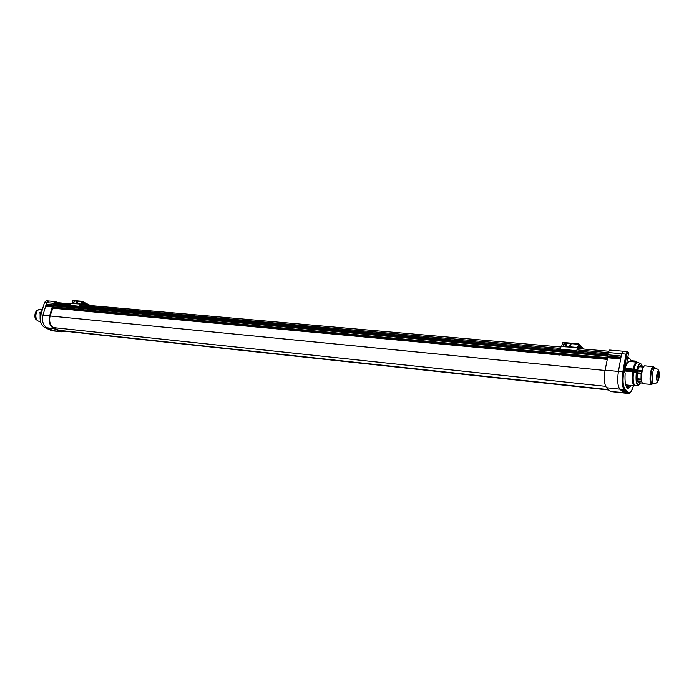 <?xml version="1.0" encoding="UTF-8"?>
<svg xmlns="http://www.w3.org/2000/svg" width="694" height="694" viewBox="0 0 694 694"><rect width="100%" height="100%" fill="white"/><g stroke="black" fill="none" stroke-linecap="round" stroke-linejoin="round"><path stroke-width="1.04" d="M80.218 303.972L80.868 304.033L81.961 301.274L90.558 305.568M80.868 304.033L70.771 303.46L70.363 306.566M79.263 307.364L79.671 304.241M560.37 349.603L79.229 306.531L79.975 304.163M89.916 305.516L81.935 301.517L81.033 304.119L80.07 304.172M81.042 304.735L80.426 304.423M77.234 302.836L76.331 302.384M74.709 301.578L74.119 301.283M79.949 303.92L70.771 303.46M71.985 303.2L73.061 300.511L81.849 301.283M81.328 303.122L85.31 305.108M74.215 301.17L73.417 303.217L74.215 301.17M76.514 303.278L77.138 301.682L76.514 303.278M69.6 309.09L69.643 309.593L78.5 309.914M78.569 310.14L77.19 310.504L69.348 309.446M74.492 301.274L73.486 303.243M77.225 301.743L76.444 303.269M84.668 305.056L81.259 303.347M81.424 302.784L86.264 305.195M76.808 301.812L77.407 302.107M88.893 305.429L81.614 302.142M81.64 302.055L89.24 305.455M52.865 330.865L55.043 331.099M49.17 301.118L46.689 302.671L42.985 315.024C41.675 321.062 43.054 325.339 47.131 327.854L53.212 330.622L51.035 330.379L52.605 330.838L44.945 327.62C40.868 325.104 39.489 320.836 40.799 314.816L44.503 302.471L46.507 300.788L44.355 302.497L46.689 302.671L42.985 315.024C41.675 321.062 43.054 325.339 47.131 327.854L53.212 330.622L61.445 331.801L64.776 331.212M40.157 313.575L40.044 312.968L40.929 313.922M40.625 313.792L40.443 315.64M39.836 312.326L41.44 312.213L39.836 312.326L39.627 313.02M50.081 315.97L605.029 370.483L50.081 315.97M63.544 331.073L60.057 330.778L53.985 328.002C50.168 325.625 48.875 321.582 50.107 315.883L53.672 305.69L53.828 303.382L55.641 302.237L54.861 302.185M56.283 302.549L55.641 302.237M55.399 301.56L48.693 300.979L46.689 302.671L53.395 303.261L55.399 301.56L57.906 302.697M53.395 303.261L53.03 306.462L46.732 305.889L46.923 305.239L53.221 305.811M44.815 327.551L53.82 328.566C49.751 326.041 48.38 321.747 49.69 315.683L52.302 306.922L53.03 306.462M53.82 328.566L59.884 331.342M52.302 306.922L46.012 306.34L46.619 304.293L52.918 304.866M46.619 304.293L46.923 305.239M46.012 306.34L46.732 305.889M629.328 358.078L628.695 358.017M628.564 385.187L626.864 387.608M629.441 385.283L627.255 388.033M627.454 359.266L629.484 358.087L631.8 361.548M642.765 368.688C641.421 372.921 642.592 367.187 641.282 375.124L641.629 380.468M634.654 385.829L626.682 384.988L625.476 383.877M624.513 372.435L624.661 370.596L636.624 371.672L636.702 372.47C636.008 383.279 637.266 386.758 640.493 382.923M625.19 368.306L626.482 364.15M626.656 363.76L629.172 361.296L638.064 362.303M642.08 382.394L640.987 379.887L641.143 373.164L643.034 367.109L644.049 366.285M632.607 371.784C631.748 379.809 632.39 384.485 634.533 385.821L635.721 385.777C633.37 385.005 632.642 380.381 633.509 371.897L624.704 370.995M635.756 371.472L633.553 370.405L636.164 371.169L635.756 371.472L636.372 372.392L633.509 371.897M641.395 381.639L637.543 381.301L638.836 382.732L642.366 383.036M641.056 374.057L637.187 373.676L637.075 378.751L640.944 379.115M643.034 367.109L639.191 366.684L637.777 370.275L641.638 370.683M634.004 369.165C635.218 364.168 636.606 361.895 638.168 362.346L641.551 364.445M624.834 368.523L633.848 369.147L636.337 370.18L633.726 369.39L633.553 370.405L624.652 369.538M642.167 366.024C640.579 361.999 638.888 363.422 637.083 370.284L636.502 370.318M640.241 365.859L643.815 366.267M637.187 373.676L637.777 370.275M639.191 366.684L639.989 365.842M637.543 381.301L637.075 378.751M639.573 384.355L638.411 385.205C636.259 384.502 635.583 380.225 636.372 372.392L636.702 372.47M637.083 370.284L636.762 370.145C637.89 365.27 639.2 363.031 640.692 363.43L642.202 366.024M657.548 372.244L656.819 379.87M658.623 371.706C657.235 369.997 655.726 378.976 657.14 380.546C658.528 382.194 660.02 373.303 658.623 371.706M652.907 383.608L651.692 384.433L643.217 383.765C639.911 383.747 641.82 364.801 645.021 365.842L653.462 366.796L654.407 367.82M651.692 384.433C648.526 384.424 650.399 365.781 653.462 366.796M655.179 367.898C652.447 367.039 650.781 383.626 653.592 383.678C656.212 383.608 657.851 382.307 658.519 379.792C659.76 375.098 659.543 371.594 657.86 369.277L653.757 367.759C651.024 366.9 649.35 383.496 652.169 383.539L652.247 383.548M624.132 393.012L619.794 389.161L620.514 389.889L622.96 390.149L624.886 392.136L622.492 391.876M636.346 361.964L635.808 361.132L631.566 360.741M631.262 385.474L628.079 388.467C625.554 387.217 624.591 382.099 625.164 373.129L624.201 372.088L625.771 363.266L626.587 364.159L628.573 352.968L628.139 352.465L626.882 354.391L623.715 372.149C622.518 380.381 622.943 386.011 624.99 389.048L628.261 392.396C630.135 393.758 631.87 391.529 633.457 385.708M623.949 391.173L623.281 391.095M628.469 393.489L623.975 392.995L623.108 392.5L627.463 392.978L624.184 389.629L619.794 389.161C617.625 385.985 617.166 380.078 618.423 371.455L621.598 353.74L622.908 351.207L627.307 351.598L626.005 354.131L621.598 353.74L622.813 351.207M626.587 364.159L625.624 364.072M628.018 351.988L628.573 352.968M611.015 391.589L623.108 392.5L622.457 391.841M627.914 356.699L629.111 358.052M609.965 391.078L606.556 387.746L619.794 389.161C617.625 385.985 617.166 380.078 618.423 371.455L621.598 353.74L608.282 352.552L609.618 350.045L622.865 351.207M623.368 390.575L623.134 391.919M606.556 387.746C604.309 384.58 603.823 378.716 605.081 370.145L607.979 356.117L620.132 357.219M608.282 352.552L607.979 356.117M607.875 354.816L620.367 355.944L619.837 358.876L607.345 357.731M619.968 358.147L607.814 357.037M41.926 310.608L40.703 312.135M40.929 313.931L40.087 313.541L40.096 318.667M42.308 309.316L40.885 309.22C35.212 308.388 33.772 320.784 39.471 321.391L40.426 321.522M577.547 347.564L578.848 343.816L584.018 349.065M577.963 347.599L560.934 346.532L560.457 350.73M576.697 352.188L577.182 347.954M608.048 353.871L576.74 351.069L577.382 347.833M583.619 349.03L578.822 344.155L578.059 347.703L577.443 347.841M565.81 345.898L563.953 344.077M577.382 347.512L561.203 346.063L560.934 346.532M561.75 346.115L562.634 342.428L578.779 343.842M565.211 343.409L566.009 343.747C566.738 345.092 566.287 345.924 564.664 346.263L563.875 345.924C563.146 344.588 563.589 343.747 565.211 343.409M569.904 346.393L569.28 346.124L570.329 344.172L570.962 344.441L569.904 346.393M559.702 354.426L574.268 356.178L576.037 355.666M576.063 355.961L574.302 356.473L559.737 354.721M566.287 345.291L564.994 344.016L566.078 343.816L565.315 343.513C563.762 343.799 563.285 344.606 563.892 345.942M571.032 344.519L570.433 344.276L569.288 346.132M578.553 345.074L582.396 348.917M81.58 301.604L72.679 300.832M70.189 305.438L79.09 306.236M79.09 306.8L70.189 306.002M81.085 303.937L83.028 304.909M82.681 304.883L81.051 304.067M77.416 302.254L76.514 302.064L77.372 302.515M87.618 305.317L82.074 302.541L83.167 302.411M76.383 302.263L77.294 302.714L76.392 302.246M80.946 304.302L81.987 304.813M82.699 302.601L88.199 305.369M87.67 305.317L82.161 302.558M50.905 330.327L44.884 327.603C40.738 325.044 39.332 320.793 40.651 314.833L49.69 315.683M44.468 302.593L40.764 314.92M41.388 312.378L40.252 312.265L40.044 312.968L41.18 313.081M40.148 313.272L41.093 313.358M607.042 359.388L575.1 356.43M560.006 355.042L77.702 310.47M69.435 309.706L52.414 308.136M53.837 303.373L70.363 304.839M79.446 305.646L560.57 348.414M576.94 349.871L608.265 352.656M607.207 358.486L52.605 307.494M53.577 304.232L70.146 305.716M607.293 358.035L52.9 307.19M53.473 305.039L607.892 354.998M53.221 306.991L607.363 357.705M53.655 305.638L607.953 355.814M607.961 356.239L53.603 305.933M633.822 369.156L624.878 368.288L636.251 369.911M624.583 369.937L633.579 370.822M633.101 369.078C634.212 364.393 635.522 362.042 637.023 362.034M636.624 371.672L636.164 371.169L636.337 370.18L636.797 370.683M641.221 381.18L637.37 380.841M637.127 379.531L640.987 379.887M641.143 373.164L637.274 372.782M643.295 366.684L639.452 366.259M637.578 371.03L641.438 371.446M657.912 371.698L658.537 371.767C659.456 375.567 659.057 378.525 657.348 380.633L657.079 380.468M652.169 383.539L653.661 383.687M633.492 385.708C631.419 391.824 629.701 394.409 628.322 393.472L627.463 392.978L628.261 392.396M623.715 372.149L622.839 371.889C621.581 380.538 622.032 386.445 624.184 389.629L624.99 389.048M626.882 354.391L626.005 354.131L622.839 371.889L605.081 370.145M636.251 361.357L636.762 362.008M628.139 352.465L627.307 351.598M36.947 319.769C34.561 316.334 34.891 313.168 37.927 310.287M53.221 327.577L605.645 386.35M59.085 330.335L608.482 389.629M578.588 344.285L562.366 342.888M560.414 349.221L576.671 350.678M576.627 351.442L560.379 349.984M579.984 348.709L578.206 346.913M577.738 348.136L577.278 348.102M566.2 343.964L564.994 344.016M565.376 344.302L566.313 345.23L565.168 344.094L566.373 344.363M582.023 348.891L578.51 345.326M580.071 348.718L578.223 346.844L580.089 348.718M566.365 345.092L565.653 344.398M578.397 345.916L581.268 348.822M580.297 348.735L578.258 346.67M81.961 301.274L73.061 300.511M71.152 303.131L80.053 303.911M48.623 300.97L46.507 300.788M608.629 351.233L577.208 348.466M560.839 347.017L79.749 304.623M70.658 303.816L54.47 302.393M54.774 331.073L61.445 331.801M636.71 370.414L636.268 369.928M640.137 365.79L643.963 366.224M638.948 382.793L642.401 383.088M640.527 382.932L638.411 385.205L635.721 385.777M657.348 380.633C655.839 380.876 656.845 370.856 658.259 371.594L658.207 371.585M627.697 357.913L628.591 358M623.975 392.995L610.859 391.572M37.303 320.194C33.165 319.292 34.839 309.715 38.352 309.949M608.898 390.037L59.823 330.674M578.848 343.816L562.634 342.428M561.203 346.063L577.451 347.486M577.269 348.128L577.798 348.171"/></g></svg>
